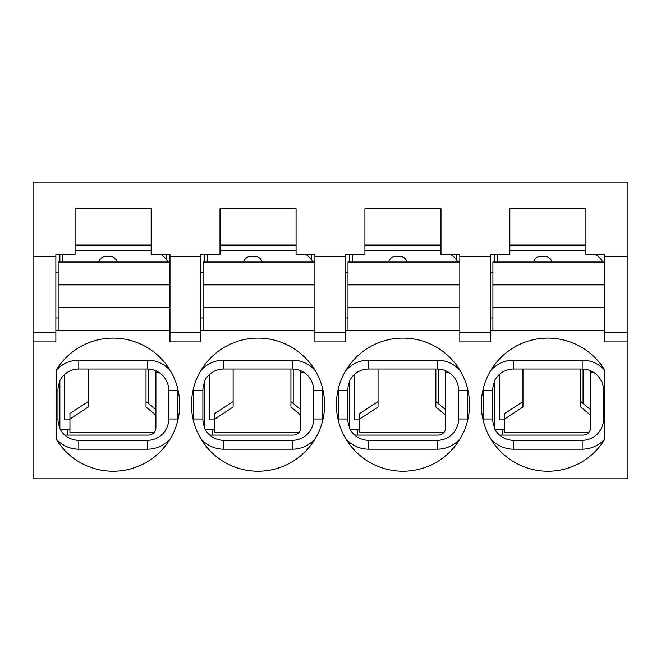 <?xml version="1.0" encoding="UTF-8"?>
<svg xmlns="http://www.w3.org/2000/svg" width="661" height="661" viewBox="0 0 661 661"><rect width="100%" height="100%" fill="white"/><g stroke="black" fill="none" stroke-linecap="round" stroke-linejoin="round"><path stroke-width="0.99" d="M193.656 387.776L193.656 387.776A30.199 30.199 0 0 0 193.541 390.345L202.886 390.345A20.855 20.855 0 0 1 204.596 382.066L204.596 380.951A21.326 21.326 0 0 1 223.74 369.02L292.336 369.02A21.326 21.326 0 0 1 313.661 390.345L313.661 419A21.326 21.326 0 0 1 292.336 440.325L223.74 440.325A21.326 21.326 0 0 1 204.596 428.386L204.596 427.279A20.855 20.855 0 0 1 202.886 419L202.886 390.345M315.305 370.747L315.305 370.747A30.199 30.199 0 0 0 292.336 360.146L292.336 369.02M338.572 387.776L338.572 387.776A30.199 30.199 0 0 0 338.465 390.345L347.81 390.345A20.855 20.855 0 0 1 349.52 382.066L349.52 380.951A21.326 21.326 0 0 1 368.664 369.02L437.26 369.02A21.326 21.326 0 0 1 458.585 390.345L458.585 419A21.326 21.326 0 0 1 437.26 440.325L368.664 440.325A21.326 21.326 0 0 1 349.52 428.386L349.52 427.279A20.855 20.855 0 0 1 347.81 419L347.81 390.345M460.23 370.747L460.23 370.747A30.199 30.199 0 0 0 437.26 360.146L437.26 369.02M59.68 428.386L59.68 427.279A20.855 20.855 0 0 1 57.961 419L57.961 390.345A20.855 20.855 0 0 1 59.68 382.066L59.68 380.951A21.326 21.326 0 0 1 78.824 369.02L147.411 369.02A21.326 21.326 0 0 1 168.737 390.345L168.737 419A21.326 21.326 0 0 1 147.411 440.325L78.824 440.325A21.326 21.326 0 0 1 59.68 428.386M75.081 254.427L55.871 254.427L55.871 256.328L33.05 256.328L33.05 478.845L627.95 478.845L627.95 341.911L604.749 341.911L604.749 254.427L585.919 254.427L585.919 208.785L509.846 208.785L509.846 254.427L490.636 254.427L490.636 256.328L459.825 256.328L459.825 254.427L440.994 254.427L440.994 208.785L364.922 208.785L364.922 254.427L345.711 254.427L345.711 256.328L314.909 256.328L314.909 254.427L296.078 254.427L296.078 208.785L220.006 208.785L220.006 254.427L200.795 254.427L200.795 256.328L169.984 256.328L169.984 254.427L151.154 254.427L151.154 208.785L75.081 208.785L75.081 254.427M169.984 332.4L169.984 341.911L200.795 341.911L200.795 332.4L169.984 332.4L169.984 256.328M55.871 330.5L169.984 330.5M170.389 438.598A30.199 30.199 0 0 1 147.411 449.199L78.824 449.199A30.199 30.199 0 0 1 56.251 439.061M177.503 387.776A30.199 30.199 0 0 1 177.611 390.345L177.611 419A30.199 30.199 0 0 1 177.503 421.569M56.251 370.284A30.199 30.199 0 0 1 78.824 360.146L147.411 360.146A30.199 30.199 0 0 1 170.389 370.747M75.081 244.917L151.154 244.917M324.601 404.672A66.563 66.563 0 0 1 200.77 438.598A66.563 66.563 0 0 1 240.447 340.473A66.563 66.563 0 0 1 324.601 404.672M469.525 404.672A66.563 66.563 0 0 1 345.695 438.598A66.563 66.563 0 0 1 385.371 340.473A66.563 66.563 0 0 1 469.525 404.672M604.749 439.276A66.563 66.563 0 0 1 504.707 455.338A66.563 66.563 0 0 1 504.707 354.007A66.563 66.563 0 0 1 604.749 370.069L604.749 439.276M56.251 370.069A66.563 66.563 0 0 1 156.293 354.007A66.563 66.563 0 0 1 156.293 455.338A66.563 66.563 0 0 1 56.251 439.276L56.251 370.069M55.871 256.328L55.871 341.911L33.05 341.911M490.636 330.5L604.749 330.5M490.636 256.328L490.636 341.911L459.825 341.911L459.825 256.328M345.711 330.5L459.825 330.5M345.711 256.328L345.711 341.911L314.909 341.911L314.909 256.328M200.795 330.5L314.909 330.5M200.795 256.328L200.795 332.4M509.846 244.917L585.919 244.917M364.922 244.917L440.994 244.917M220.006 244.917L296.078 244.917M604.749 256.328L627.95 256.328L627.95 182.155L33.05 182.155L33.05 256.328M315.305 438.598A30.199 30.199 0 0 1 292.336 449.199L223.74 449.199L223.74 440.325M322.428 421.569L322.428 421.569A30.199 30.199 0 0 0 322.535 419L313.661 419M322.428 387.776A30.199 30.199 0 0 1 322.535 390.345L322.535 419M200.77 370.747A30.199 30.199 0 0 1 223.74 360.146L292.336 360.146M345.711 332.4L314.909 332.4M460.23 438.598A30.199 30.199 0 0 1 437.26 449.199L368.664 449.199L368.664 440.325M467.344 421.569L467.344 421.569A30.199 30.199 0 0 0 467.459 419L458.585 419M467.344 387.776A30.199 30.199 0 0 1 467.459 390.345L467.459 419M345.695 370.747A30.199 30.199 0 0 1 368.664 360.146L437.26 360.146M490.636 332.4L459.825 332.4M494.436 428.386L494.436 427.279A20.855 20.855 0 0 1 492.726 419L492.726 390.345A20.855 20.855 0 0 1 494.436 382.066L494.436 380.951A21.326 21.326 0 0 1 513.589 369.02L582.176 369.02A21.326 21.326 0 0 1 603.501 390.345L603.501 419A21.326 21.326 0 0 1 582.176 440.325L513.589 440.325A21.326 21.326 0 0 1 494.436 428.386M604.749 439.061A30.199 30.199 0 0 1 582.176 449.199L513.589 449.199A30.199 30.199 0 0 1 490.611 438.598M490.611 370.747A30.199 30.199 0 0 1 513.589 360.146L582.176 360.146A30.199 30.199 0 0 1 604.749 370.284M483.497 421.569A30.199 30.199 0 0 1 483.389 419L483.389 390.345A30.199 30.199 0 0 1 483.497 387.776M627.95 256.328L627.95 332.4L604.749 332.4M627.95 332.4L627.95 341.911M55.871 332.4L33.05 332.4M345.695 438.598A30.199 30.199 0 0 0 368.664 449.199M338.465 390.345L338.465 419A30.199 30.199 0 0 0 338.572 421.569M200.77 438.598A30.199 30.199 0 0 0 223.74 449.199M193.541 390.345L193.541 419A30.199 30.199 0 0 0 193.656 421.569M69.942 429.394L60.201 429.394M151.154 245.677L75.081 245.677M296.078 245.677L220.006 245.677M440.994 245.677L364.922 245.677M585.919 245.677L509.846 245.677M214.866 429.394L205.125 429.394M359.791 429.394L350.049 429.394M204.786 428.766L204.786 380.579M349.71 428.766L349.71 380.579M494.626 428.766L494.626 380.579M504.707 429.394L494.965 429.394M59.87 428.766L59.87 380.579M55.871 272.307L58.151 272.307M490.636 272.307L492.916 272.307M345.711 272.307L348 272.307M200.795 272.307L203.076 272.307M526.007 245.677L526.007 244.917M569.757 245.677L569.757 244.917M381.091 245.677L381.091 244.917M424.833 245.677L424.833 244.917M236.167 245.677L236.167 244.917M279.909 245.677L279.909 244.917M91.243 245.677L91.243 244.917M134.993 245.677L134.993 244.917M456.214 254.427L456.214 259.5M494.626 254.427L494.626 262.037M490.636 317.949L492.916 317.949M311.29 254.427L311.29 259.5M349.71 254.427L349.71 262.037M345.711 317.949L348 317.949M166.374 254.427L166.374 259.5M204.786 254.427L204.786 262.037M200.795 317.949L203.076 317.949M59.87 262.037L59.87 254.427M55.871 317.949L58.151 317.949M492.916 330.5L492.916 307.679L604.749 307.679M492.916 307.679L492.916 284.858L604.749 284.858M492.916 284.858L492.916 262.037L604.749 262.037M378.042 401.574L359.791 413.538L359.791 418.975L378.042 407.011L378.042 369.02M444.068 432.269L359.791 432.269L359.791 418.975M445.754 415.199L435.863 407.011L435.863 369.02M445.754 409.754L435.863 401.574M395.922 256.328C392.18 256.567 389.726 258.468 388.561 262.037C389.726 258.468 392.18 256.567 395.922 256.328L399.731 256.328C403.474 256.567 405.928 258.468 407.093 262.037C405.928 258.468 403.474 256.567 399.731 256.328M522.967 401.574L504.707 413.538L504.707 418.975L522.967 407.011L522.967 369.02M588.992 432.269L504.707 432.269L504.707 418.975M590.67 415.199L580.788 407.011L580.788 369.02M590.67 409.754L580.788 401.574M540.847 256.328C537.104 256.567 534.65 258.468 533.477 262.037C534.65 258.468 537.104 256.567 540.847 256.328L544.647 256.328C548.39 256.567 550.844 258.468 552.018 262.037C550.844 258.468 548.39 256.567 544.647 256.328M348 330.5L348 307.679L459.825 307.679M348 307.679L348 284.858L459.825 284.858M348 284.858L348 262.037L459.825 262.037M233.126 401.574L214.866 413.538L214.866 418.975L233.126 407.011L233.126 369.02M299.144 432.269L214.866 432.269L214.866 418.975M300.829 415.199L290.939 407.011L290.939 369.02M300.829 409.754L290.939 401.574M251.006 256.328C247.255 256.567 244.801 258.468 243.636 262.037C244.801 258.468 247.255 256.567 251.006 256.328L254.807 256.328C258.55 256.567 261.004 258.468 262.169 262.037C261.004 258.468 258.55 256.567 254.807 256.328M88.202 401.574L69.942 413.538L69.942 418.975L88.202 407.011L88.202 369.02M154.228 432.269L69.942 432.269L69.942 418.975M155.913 415.199L146.023 407.011L146.023 369.02M155.913 409.754L146.023 401.574M106.082 256.328C102.339 256.567 99.885 258.468 98.712 262.037C99.885 258.468 102.339 256.567 106.082 256.328L109.883 256.328C113.626 256.567 116.08 258.468 117.253 262.037C116.08 258.468 113.626 256.567 109.883 256.328M155.913 370.788L155.913 427.493A7.61 7.61 0 0 1 148.304 435.103L64.844 435.103M155.913 372.721L159.417 372.721M168.068 262.037A22.821 22.821 0 0 0 160.92 254.427M151.154 250.8A22.821 22.821 0 0 0 148.304 250.618L75.081 250.618M62.721 254.427L62.721 262.037M69.942 419.884L64.621 419.884L64.621 374.44M58.151 330.5L58.151 307.679L169.984 307.679M58.151 307.679L58.151 284.858L169.984 284.858M58.151 284.858L58.151 262.037L169.984 262.037M300.829 370.788L300.829 427.493A7.61 7.61 0 0 1 293.22 435.103L209.76 435.103M300.829 372.721L304.341 372.721M312.992 262.037A22.821 22.821 0 0 0 305.836 254.427M296.078 250.8A22.821 22.821 0 0 0 293.22 250.618L220.006 250.618M207.637 254.427L207.637 262.037M214.866 419.884L209.545 419.884L209.545 374.44M445.754 370.788L445.754 427.493A7.61 7.61 0 0 1 438.144 435.103L354.684 435.103M445.754 372.721L449.265 372.721M457.908 262.037A22.821 22.821 0 0 0 450.761 254.427M440.994 250.8A22.821 22.821 0 0 0 438.144 250.618L364.922 250.618M352.561 254.427L352.561 262.037M359.791 419.884L354.461 419.884L354.461 374.44M203.076 330.5L203.076 307.679L314.909 307.679M203.076 307.679L203.076 284.858L314.909 284.858M203.076 284.858L203.076 262.037L314.909 262.037M590.67 370.788L590.67 427.493A7.61 7.61 0 0 1 583.068 435.103L499.609 435.103M590.67 372.721L594.181 372.721M602.832 262.037A22.821 22.821 0 0 0 595.685 254.427M585.919 250.8A22.821 22.821 0 0 0 583.068 250.618L509.846 250.618M497.485 254.427L497.485 262.037M504.707 419.884L499.385 419.884L499.385 374.44M78.824 449.199L78.824 440.325M147.411 449.199L147.411 440.325M177.611 419L168.737 419M177.611 390.345L168.737 390.345M147.411 360.146L147.411 369.02M78.824 360.146L78.824 369.02M292.336 449.199L292.336 440.325M322.535 390.345L313.661 390.345M223.74 360.146L223.74 369.02M437.26 449.199L437.26 440.325M467.459 390.345L458.585 390.345M368.664 360.146L368.664 369.02M513.589 449.199L513.589 440.325M582.176 449.199L582.176 440.325M604.749 419L603.501 419M604.749 390.345L603.501 390.345M582.176 360.146L582.176 369.02M513.589 360.146L513.589 369.02M483.389 419L492.726 419M483.389 390.345L492.726 390.345M338.465 419L347.81 419M193.541 419L202.886 419M56.251 419L57.961 419M56.251 390.345L57.961 390.345M67.472 435.103L67.472 429.394M212.396 435.103L212.396 429.394M357.32 435.103L357.32 429.394M502.236 435.103L502.236 429.394M597.329 255.625L597.329 254.427M148.304 369.036L148.304 403.458M293.22 369.036L293.22 403.458M438.144 369.036L438.144 403.458M583.068 369.036L583.068 403.458"/></g></svg>
